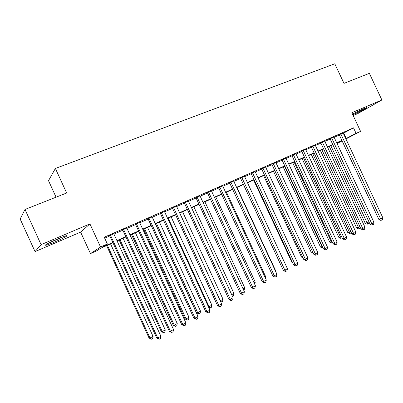 <?xml version="1.0" encoding="UTF-8"?>
<svg xmlns="http://www.w3.org/2000/svg" width="403" height="403" viewBox="0 0 403 403"><rect width="100%" height="100%" fill="white"/><g stroke="black" fill="none" stroke-linecap="round" stroke-linejoin="round"><path stroke-width="0.6" d="M54.702 242.012C60.47 239.518 64.43 237.574 66.591 236.183C67.971 234.974 65.039 235.871 57.79 238.873C51.962 241.392 47.952 243.352 45.756 244.757C44.421 245.966 47.403 245.054 54.702 242.012M352.801 114.795L353.527 114.492C358.091 112.563 365.672 108.745 366.654 107.873C367.188 107.389 366.146 107.697 363.521 108.8L352.489 114.125M112.956 242.767L100.911 248.137L96.826 250.757L90.458 253.598L100.554 247.024L107.359 244.001L102.901 246.858L112.805 242.45M80.605 232.123L89.934 223.902L41.086 244.641L24.996 209.464L20.15 219.01L35.046 251.603L80.605 232.123L90.458 253.598M56.067 197.178L48.506 180.68L55.392 168.464L334.792 63.78L343.986 83.376L369.365 73.341L381.883 99.969L351.834 112.724L360.574 131.368L345.93 138.949M353.169 115.575L357.758 113.616L381.883 99.969M41.086 244.641L35.046 251.603M113.792 233.79L109.661 235.604M126.829 228.063L122.698 229.876M139.609 222.446L135.494 224.254M152.153 216.935L148.042 218.743M164.459 211.53L160.354 213.333M176.534 206.225L172.439 208.024M188.387 201.016L184.302 202.81M200.024 195.903L195.949 197.697M211.454 190.881L207.384 192.669M222.673 185.954L218.612 187.738M233.695 181.108L229.645 182.891M244.525 176.353L240.485 178.126M255.164 171.678L251.134 173.451M265.617 167.084L261.597 168.852M275.894 162.57L271.884 164.333M285.989 158.132L281.994 159.89M295.918 153.77L291.933 155.523M305.686 149.483L301.706 151.231M315.282 145.266L311.323 147.004M324.727 141.115L320.773 142.853M334.016 137.03L330.077 138.768M343.28 133.287L353.502 127.862L104.251 237.231L107.359 244.001M104.684 238.183L109.812 235.931M113.943 234.113L122.85 230.199M126.975 228.385L135.64 224.577M139.755 222.763L148.183 219.061M152.299 217.252L160.5 213.645M164.6 211.842L172.58 208.331M176.675 206.532L184.443 203.117M188.528 201.324L196.085 197.999M200.165 196.206L207.52 192.972M211.59 191.183L218.753 188.035M222.814 186.251L229.781 183.184M233.831 181.405L240.621 178.423M244.661 176.645L251.265 173.738M255.295 171.97L261.728 169.139M265.748 167.371L272.015 164.62M276.025 162.857L282.125 160.172M286.125 158.414L292.064 155.805M296.049 154.052L301.837 151.508M305.812 149.76L311.448 147.281M315.413 145.538L320.904 143.125M324.853 141.388L330.203 139.035M334.142 137.307L339.351 135.015M343.149 133.015L339.225 134.748M89.934 223.902L100.554 247.024M353.502 127.862L356.081 133.368L360.574 131.368M24.996 209.464L66.651 192.997L55.392 168.464M336.943 143.287L341.86 140.738L336.802 142.989M332.873 144.742L327.538 147.12M323.594 148.878L318.113 151.321M314.159 153.085L308.537 155.593M304.572 157.361L298.794 159.936M294.82 161.709L288.891 164.348M284.901 166.127L278.811 168.842M274.811 170.625L268.559 173.411M264.549 175.199L258.132 178.061M254.107 179.854L247.518 182.791M243.483 184.589L236.712 187.607M232.672 189.405L225.715 192.508M221.665 194.311L214.517 197.5M210.457 199.309L203.117 202.578M199.047 204.397L191.506 207.757M187.425 209.575L179.678 213.026M175.592 214.849L167.628 218.401M163.532 220.224L155.351 223.872M151.246 225.7L142.838 229.448M138.728 231.282L130.083 235.135M125.963 236.969L117.077 240.929M342.117 140.919L337.059 143.539M345.794 138.662L356.081 133.368M116.93 240.611L125.817 236.652M129.937 234.818L138.582 230.964M142.692 229.136L151.105 225.388M155.205 223.559L163.391 219.917M167.487 218.088L175.451 214.542M179.536 212.724L187.289 209.273M191.365 207.454L198.906 204.094M202.981 202.281L210.321 199.011M214.381 197.203L221.524 194.019M225.579 192.216L232.536 189.118M236.576 187.314L243.352 184.297M247.382 182.504L253.976 179.567M257.996 177.773L264.418 174.912M268.428 173.129L274.68 170.343M278.68 168.56L284.77 165.85M288.76 164.071L294.689 161.432M298.668 159.659L304.441 157.084M308.406 155.316L314.033 152.813M317.987 151.049L323.468 148.611M327.412 146.853L332.747 144.476M336.676 142.727L341.875 140.41M343.759 133.076L346.273 138.451M339.165 134.622L378.885 219.454L380.654 218.95L340.822 133.887M382.85 217.781L382.326 219.711L381.45 220.179L380.654 218.95L382.85 217.781L343.094 132.889M381.45 220.179L380.744 220.381L378.885 219.454M329.256 146.354L365.264 223.338L368.921 221.801M330.803 145.664L367.712 224.048L367.047 224.234L365.264 223.338M369.002 221.967L368.569 223.589L367.712 224.048M360.771 110.019L355.733 112.437M354.413 113.107L362.126 109.409M62.606 236.929L49.242 242.808M48.224 243.336L63.669 236.536M330.017 138.637L370.035 224.179L371.783 223.69L331.644 137.917M374.014 222.496L373.49 224.446L372.599 224.919L371.783 223.69L374.014 222.496L333.956 136.904M372.599 224.919L371.898 225.116L370.035 224.179M320.712 142.717L361.038 228.98L362.76 228.506L322.319 142.012M365.027 227.297L364.508 229.257L363.602 229.74L362.76 228.506L365.027 227.297L324.667 140.985M363.602 229.74L362.912 229.927L361.038 228.98M311.257 146.873L351.895 233.861L353.592 233.408L312.839 146.178M355.894 232.173L355.381 234.143L354.459 234.637L353.592 233.408L355.894 232.173L315.222 145.13M354.459 234.637L353.779 234.818L351.895 233.861M301.645 151.095L342.595 238.823L344.263 238.385L303.197 150.415M346.61 237.13L346.096 239.115L345.159 239.619L344.263 238.385L346.61 237.13L305.62 149.347M345.159 239.619L344.489 239.79L342.595 238.823M320.325 150.339L356.595 227.937L359.919 226.582M321.846 149.659L359.043 228.662L358.388 228.844L356.595 227.937M360.191 227.161L359.914 228.199L359.043 228.662M311.252 154.379L347.789 232.607L350.766 231.443M312.748 153.714L349.396 232.168L350.237 233.352L349.587 233.528L347.789 232.607M351.235 232.445L350.237 233.352M302.033 158.49L338.837 237.357L341.457 236.385M303.504 157.835L340.424 236.934L341.286 238.118L340.651 238.284L338.837 237.357M342.071 237.699L341.286 238.118M292.664 162.666L329.745 242.178L331.991 241.407M294.109 162.021L331.306 241.775L332.193 242.959L331.563 243.12L329.745 242.178M332.611 242.737L332.193 242.959M291.873 155.387L333.14 243.865L334.782 243.447L293.389 154.722M337.17 242.178L336.651 244.173L335.699 244.686L334.782 243.447L337.17 242.178L295.857 153.639M335.699 244.686L335.039 244.848L333.14 243.865M283.143 166.907L320.506 247.084L322.365 246.52M284.558 166.278L322.037 246.691L322.949 247.88L322.335 248.036L320.506 247.084M281.929 159.754L323.523 248.999L325.135 248.601L283.42 159.099M327.563 247.306L327.05 249.316L326.082 249.835L325.135 248.601L327.563 247.306L285.929 157.996M326.082 249.835L325.433 249.996L323.523 248.999M273.471 171.225L311.111 252.066L312.572 251.704M313.161 252.978L311.111 252.066M271.818 164.192L313.741 254.217L315.322 253.84L273.274 163.553M317.791 252.52L317.282 254.55L316.295 255.079L315.322 253.84L317.791 252.52L275.828 162.434M316.295 255.079L315.66 255.225L313.741 254.217M263.633 175.607L301.565 257.134L302.562 256.892M303.036 257.91L301.565 257.134M261.532 168.711L303.786 259.532L305.343 259.174L262.958 168.086M307.852 257.829L307.343 259.87L306.34 260.409L305.343 259.174L307.852 257.829L265.552 166.948M306.34 260.409L305.716 260.55L303.786 259.532M253.633 180.065L291.853 262.282L292.377 262.162M292.623 262.691L291.853 262.282M251.069 173.31L293.661 264.932L295.182 264.595L252.454 172.701M297.741 263.23L297.233 265.285L296.21 265.834L295.182 264.595L297.741 263.23L255.099 171.537M296.21 265.834L295.601 265.965L293.661 264.932M243.462 184.599L282.004 267.516M240.42 177.985L283.359 270.433L284.845 270.116L241.77 177.391M287.445 268.73L286.941 270.796L285.903 271.355L284.845 270.116L287.445 268.73L244.46 176.212M285.903 271.355L285.304 271.476L283.359 270.433M275.592 271.35L275.859 271.209L236.984 187.486M275.859 271.209L275.743 271.682M229.579 182.745L272.871 276.03L274.322 275.738L230.894 182.171M276.972 274.322L276.468 276.408L275.41 276.972L274.322 275.738L276.972 274.322L233.629 180.967M275.41 276.972L274.826 277.088L272.871 276.03M264.917 277.022L265.653 276.629L226.476 192.166M265.653 276.629L265.34 277.944M218.547 187.591L262.197 281.727L263.607 281.46L219.821 187.032M266.307 280.02L265.804 282.115L264.731 282.694L263.607 281.46L266.307 280.02L222.607 185.808M264.731 282.694L264.161 282.8L262.197 281.727M254.046 282.79L255.275 282.14L215.786 196.931M255.275 282.14L254.701 284.211M242.974 288.669L244.712 287.747L204.905 201.782M244.712 287.747L244.243 289.782L243.639 290.1M231.7 294.653L233.967 293.449L193.838 206.714M233.967 293.449L233.498 295.5L232.365 296.089M207.313 192.523L251.326 287.525L252.701 287.284L208.547 191.984M255.447 285.818L254.953 287.933L253.855 288.518L252.701 287.284L255.447 285.818L211.384 190.735M253.855 288.518L253.301 288.613L251.326 287.525M195.878 197.546L240.259 293.434L241.593 293.218L197.067 197.027M244.389 291.722L243.896 293.852L242.777 294.452L241.593 293.218L244.389 291.722L199.959 195.757M242.777 294.452L242.243 294.533L240.259 293.434M184.231 202.664L228.985 299.449L230.279 299.258L185.375 202.16M233.13 297.736L232.637 299.882L231.498 300.492L230.279 299.258L233.13 297.736L188.322 200.865M231.498 300.492L230.979 300.562L228.985 299.449M179.723 213.006L220.26 300.729L223.025 299.258L182.569 211.736M220.209 300.734L221.459 301.912L220.718 301.837M223.025 299.258L222.562 301.323L221.459 301.912M172.368 207.872L217.504 305.575L218.753 305.414L173.466 207.389M221.655 303.862L221.166 306.023L220.008 306.643L218.753 305.414L221.655 303.862L176.464 206.074M220.008 306.643L219.509 306.708L217.504 305.575M168.202 218.144L209.076 306.668L211.892 305.172L171.104 216.849M208.416 306.754L209.076 306.668L210.306 307.852L208.638 307.227M211.892 305.172L211.429 307.252L210.306 307.852M160.283 213.182L205.807 311.816L207.011 311.685L161.331 212.719M209.968 310.103L209.484 312.28L208.306 312.914L207.011 311.685L209.968 310.103L164.389 211.379M208.306 312.914L205.807 311.816M155.503 223.801L196.568 312.834L197.687 312.713L200.553 311.192L159.427 222.053M156.475 223.368L197.687 312.713L198.946 313.897L196.568 312.834M200.553 311.192L200.095 313.287L198.946 313.897M147.972 218.592L193.883 318.179L195.042 318.073L148.969 218.149M198.054 316.466L197.576 318.657L196.372 319.302L195.042 318.073L198.054 316.466L152.082 216.784M196.372 319.302L193.883 318.179M143.609 229.106L185.017 318.964L186.085 318.869L189.007 317.322L147.538 227.352M144.531 228.692L186.085 318.869L187.385 320.053L185.017 318.964M189.007 317.322L188.554 319.428L187.385 320.053M135.418 224.103L181.738 324.662L182.846 324.591L136.365 223.685M185.919 322.949L185.44 325.161L184.216 325.815L182.846 324.591L185.919 322.949L139.539 222.295M184.216 325.815L181.738 324.662M131.494 234.506L173.25 325.211L174.272 325.14L177.249 323.564L135.433 232.748M132.37 234.113L174.272 325.14L175.607 326.319L173.25 325.211M177.249 323.564L176.796 325.689L175.607 326.319M122.628 229.72L169.356 331.271L170.409 331.231L123.52 229.327M173.542 329.558L173.073 331.785L171.819 332.455L170.409 331.231L173.542 329.558L126.754 227.907M171.819 332.455L169.356 331.271M119.157 240.002L161.265 331.568L162.243 331.533L165.27 329.921L123.096 238.249M119.978 239.639L162.243 331.533L163.613 332.707L161.265 331.568M165.27 329.921L164.822 332.062L163.613 332.707M109.591 235.448L156.727 338.006L157.734 338.001L110.422 235.08M160.923 336.293L160.459 338.54L159.185 339.22L157.734 338.001L160.923 336.293L113.722 233.634M159.185 339.22L156.727 338.006M106.588 245.608L149.055 338.046L149.981 338.041L153.064 336.404L110.533 243.845M107.354 245.266L149.981 338.041L151.392 339.215L149.055 338.046M153.064 336.404L152.621 338.555L151.392 339.215"/></g></svg>
